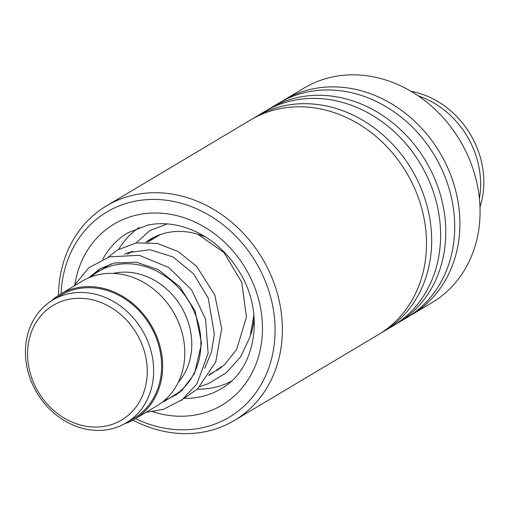 <?xml version="1.0" encoding="UTF-8"?>
<svg xmlns="http://www.w3.org/2000/svg" width="509" height="509" viewBox="0 0 509 509"><rect width="100%" height="100%" fill="white"/><g stroke="black" fill="none" stroke-linecap="round" stroke-linejoin="round"><path stroke-width="0.76" d="M81.116 298.319A66.768 57.173 -120.8 0 0 27.919 360.709A66.768 57.173 -120.8 0 0 93.732 427.038A66.768 57.173 -120.8 0 0 146.929 364.648A66.768 57.173 -120.8 0 0 81.116 298.319M82.776 292.459A71.54 61.258 -120.8 0 0 52.898 299.973A71.54 61.258 -120.8 0 0 29.471 376.526A71.54 61.258 -120.8 0 0 96.303 430.379A71.54 61.258 -120.8 0 0 126.181 422.864A71.54 61.258 -120.8 0 0 149.608 346.311A71.54 61.258 -120.8 0 0 82.776 292.459M126.181 422.864L134.141 418.118A71.54 61.258 -120.8 0 0 157.567 341.564A71.54 61.258 -120.8 0 0 90.736 287.712A71.54 61.258 -120.8 0 0 60.857 295.226L52.898 299.973M164.522 400.354A72.672 62.225 -120.8 0 0 173.009 396.256A72.672 62.225 -120.8 0 0 196.811 318.494A72.672 62.225 -120.8 0 0 128.917 263.789A72.672 62.225 -120.8 0 0 98.568 271.424A72.672 62.225 -120.8 0 0 90.933 276.941M178.207 382.437A65.858 56.397 -120.8 0 0 184.78 313.506A65.858 56.397 -120.8 0 0 126.537 272.156A65.858 56.397 -120.8 0 0 113.195 273.416M124.578 423.781A72.672 62.225 -120.8 0 0 134.72 419.092L156.887 405.87A72.672 62.225 -120.8 0 0 180.689 328.108A72.672 62.225 -120.8 0 0 112.794 273.403A72.672 62.225 -120.8 0 0 82.445 281.038L60.278 294.253A72.672 62.225 -120.8 0 0 51.333 300.946M134.72 419.092A72.672 62.225 -120.8 0 0 158.522 341.323A72.672 62.225 -120.8 0 0 90.627 286.618A72.672 62.225 -120.8 0 0 60.278 294.253M410.986 91.308A84.03 71.954 59.2 0 1 479.987 207.023M418.264 95.915A84.03 71.954 59.2 0 1 479.389 198.427M148.736 241.069A9.086 9.086 0 0 0 149.691 240.922L149.322 241.158M145.886 242.195A73.811 63.199 59.2 0 1 150.378 239.205A73.811 63.199 59.2 0 1 181.204 231.455A73.811 63.199 59.2 0 1 206.247 237.404M254.131 317.692A73.811 63.199 59.2 0 1 250.683 334.814M218.38 369.75A73.811 63.199 59.2 0 1 215.911 370.673M118.845 249.079A89.705 76.814 59.2 0 1 139.224 227.459M231.016 381.387A89.705 76.814 59.2 0 1 197.39 389.092M149.156 241.253L153.527 237.468M135.521 418.614A119.456 102.29 -120.8 0 0 201.278 427.967A119.456 102.29 -120.8 0 0 269.789 294.043A119.456 102.29 -120.8 0 0 134.777 201.265A119.456 102.29 -120.8 0 0 61.08 293.776M58.51 295.354A124.909 106.954 59.2 0 1 106.47 205.891A124.909 106.954 59.2 0 1 135.68 194.654A124.909 106.954 59.2 0 1 270.648 274.618A124.909 106.954 59.2 0 1 234.42 420.453A124.909 106.954 59.2 0 1 205.21 431.696A124.909 106.954 59.2 0 1 132.913 420.122M409.306 316.114A124.909 106.954 -120.8 0 0 411.915 314.613L432.096 302.575A124.909 106.954 -120.8 0 0 468.331 156.734A124.909 106.954 -120.8 0 0 333.363 76.77A124.909 106.954 -120.8 0 0 304.153 88.012L283.965 100.05A124.909 106.954 -120.8 0 0 281.407 101.635M234.42 420.453L378.531 334.521A124.909 106.954 -120.8 0 0 414.765 188.68A124.909 106.954 -120.8 0 0 279.791 108.716A124.909 106.954 -120.8 0 0 250.587 119.952L106.47 205.891M381.095 332.937A124.909 106.954 -120.8 0 0 383.703 331.435A124.909 106.954 -120.8 0 0 419.931 185.594A124.909 106.954 -120.8 0 0 284.964 105.63A124.909 106.954 -120.8 0 0 255.753 116.873A124.909 106.954 -120.8 0 0 253.196 118.457M383.703 331.435L392.636 326.11A124.909 106.954 -120.8 0 0 428.871 180.269A124.909 106.954 -120.8 0 0 293.897 100.305A124.909 106.954 -120.8 0 0 264.693 111.541L255.753 116.873M395.2 324.526A124.909 106.954 -120.8 0 0 397.809 323.024A124.909 106.954 -120.8 0 0 434.037 177.183A124.909 106.954 -120.8 0 0 299.069 97.219A124.909 106.954 -120.8 0 0 269.859 108.462A124.909 106.954 -120.8 0 0 267.301 110.046M397.809 323.024L406.742 317.699A124.909 106.954 -120.8 0 0 442.976 171.857A124.909 106.954 -120.8 0 0 308.002 91.894A124.909 106.954 -120.8 0 0 278.798 103.13L269.859 108.462M411.915 314.613A124.909 106.954 -120.8 0 0 448.143 168.772A124.909 106.954 -120.8 0 0 313.175 88.808A124.909 106.954 -120.8 0 0 283.965 100.05M185.072 398.375A90.844 77.788 -120.8 0 0 199.757 396.969A90.844 77.788 -120.8 0 0 221.001 388.793C255.391 370.081 265.736 314.129 239.529 272.067C229.254 255.104 215.886 242.227 199.42 233.427C181.999 224.526 164.871 221.727 148.03 225.029L127.95 232.747A90.844 77.788 -120.8 0 0 102.742 259.246M74.95 283.99A105.376 90.233 59.2 0 1 138.696 214.626A105.376 90.233 59.2 0 1 257.796 296.467A105.376 90.233 59.2 0 1 197.358 414.606A105.376 90.233 59.2 0 1 152.764 411.743M97.913 270.069A90.844 77.788 -120.8 0 0 97.155 272.29M160.443 234.522L147.515 242.233M132.531 251.166L127.39 254.233M111.28 263.84L98.568 271.424M221.491 367.345L209.301 374.618M180.097 392.032L173.009 396.256M154.711 237.945A9.086 9.086 0 0 0 155.786 236.38M172.685 396.447L176.827 394.583M204.593 368.351L211.432 352.126L214.353 334.318L208.245 298.147L193.655 273.937L173.117 257.026L150.053 249.69L128.166 252.636L124.482 254.296M208.715 375.534L224.469 364.743L236.551 349.613L246.464 317.158L241.762 282.336L224.043 252.623L197.772 234.223M88.56 277.908L100.368 268.561L114.379 263L136.253 262.18L158.305 269.662L179.925 286.885L195.081 310.993L201.558 343.301L194.559 373.504L181.885 390.46L164.273 401.366L162.53 401.995M73.659 286.274L88.636 267.893L109.244 256.86L139.281 255.314L168.803 267.537L191.607 289.888L205.579 319.124L208.13 353.348L196.945 383.881L182.337 399.546L163.484 409.331L146.045 412.341M180.542 400.857L197.524 388.965L215.746 361.931L221.714 328.731L214.798 294.966L196.62 266.353L178.093 251.497L157.256 243.423L136.259 242.914L117.318 249.995L108.283 257.16M99.172 269.274L97.811 271.882M199.916 386.605L208.346 383.671L226.492 372.645L240.725 356.656L250.053 336.913L253.883 314.88M167.283 223.903L149.945 230.532L136.1 242.939M130.476 251.796L130.049 252.649"/></g></svg>
